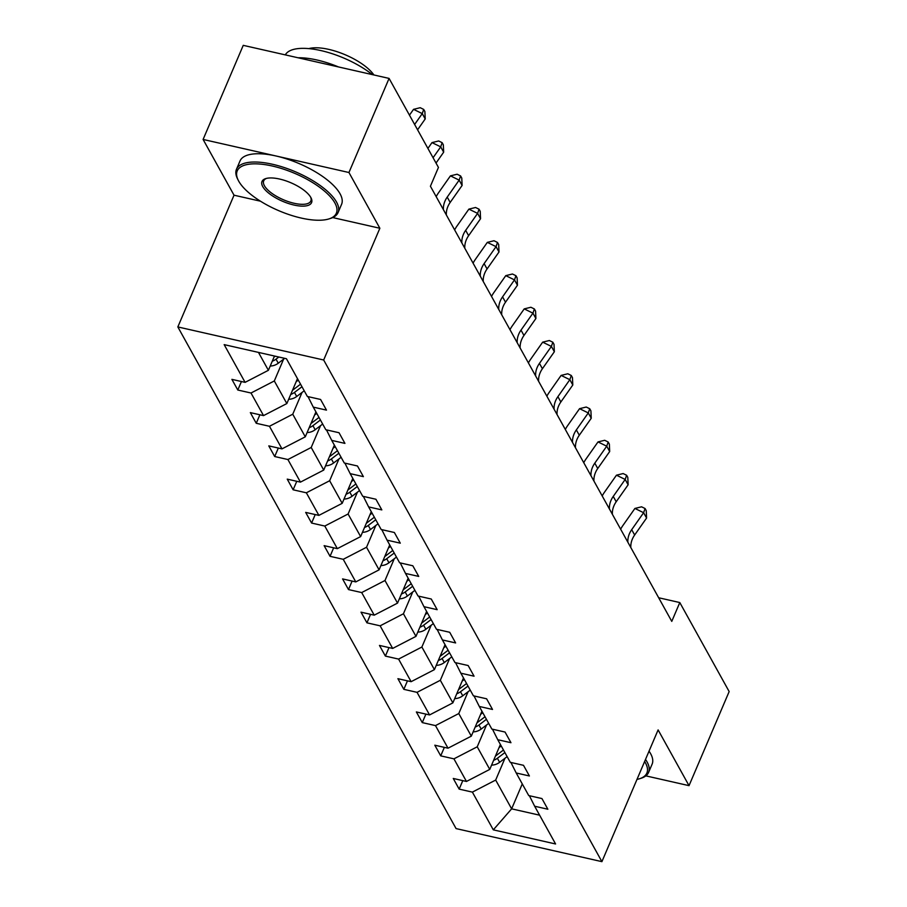 <?xml version="1.0" encoding="UTF-8"?>
<svg xmlns="http://www.w3.org/2000/svg" width="907" height="907" viewBox="0 0 907 907"><rect width="100%" height="100%" fill="white"/><g stroke="black" fill="none" stroke-linecap="round" stroke-linejoin="round"><path stroke-width="1.36" d="M177.84 326.939L456.074 828.59L601.908 861.65L323.674 360L177.84 326.939L234.029 195.198L260.468 201.195M332.733 217.578L379.863 228.258L348.946 172.511L203.1 139.451L234.029 195.198M203.1 139.451L243.246 45.35L389.08 78.41L348.946 172.511M645.852 775.87L689.025 785.655L729.16 691.565L679.797 602.554L658.675 597.758M504.961 758.275L495.675 780.065L511.639 808.84L493.306 829.848L472.377 792.117L459.169 789.124L462.797 780.621M522.273 783.909L511.639 808.84L539.62 815.189M495.675 780.065L472.377 792.117M486.515 725.01L477.229 746.801L489.757 769.397L466.459 781.46L453.262 778.467L459.169 789.124M466.459 781.46L453.931 758.853L440.723 755.86L444.351 747.368M468.069 691.758L458.783 713.548L471.311 736.144L448.013 748.196L434.816 745.203L440.723 755.86M448.013 748.196L435.485 725.6L422.277 722.607L425.905 714.104M449.623 658.505L440.326 680.284L452.865 702.88L429.567 714.943L416.358 711.95L422.277 722.607M429.567 714.943L417.039 692.336L403.83 689.343L407.458 680.851M431.176 625.24L421.88 647.031L434.419 669.627L411.12 681.679L397.912 678.685L403.83 689.343M411.12 681.679L398.581 659.083L385.384 656.09L389.012 647.587M412.73 591.988L403.434 613.767L415.973 636.363L392.674 648.426L379.466 645.433L385.384 656.09M392.674 648.426L380.135 625.83L366.938 622.826L370.555 614.334M394.284 558.723L384.987 580.514L397.527 603.11L374.228 615.161L361.02 612.168L366.938 622.826M374.228 615.161L361.689 592.566L348.492 589.573L352.109 581.07M375.838 525.47L366.541 547.25L379.081 569.845L355.782 581.909L342.574 578.915L348.492 589.573M355.782 581.909L343.243 559.313L330.046 556.32L333.663 547.817M357.392 492.206L348.095 513.997L360.635 536.593L337.336 548.644L324.128 545.651L330.046 556.32M337.336 548.644L324.797 526.049L311.6 523.056L315.217 514.564M338.946 458.953L329.649 480.733L342.188 503.34L318.89 515.391L305.682 512.398L311.6 523.056M318.89 515.391L306.351 492.796L293.142 489.803L296.77 481.3M320.5 425.689L311.203 447.48L323.731 470.075L300.444 482.127L287.236 479.134L293.142 489.803M300.444 482.127L287.904 459.532L274.696 456.538L278.324 448.047M302.042 392.436L292.757 414.216L305.285 436.823L281.986 448.874L268.789 445.881L274.696 456.538M281.986 448.874L269.458 426.279L256.25 423.286L259.878 414.782M283.596 359.172L274.311 380.963L286.839 403.558L263.54 415.61L250.343 412.617L256.25 423.286M263.54 415.61L251.012 393.014L237.804 390.021L241.432 381.53M258.461 352.392L268.393 370.305L245.094 382.357L231.897 379.364L237.804 390.021M245.094 382.357L224.165 344.626L286.442 358.741L307.371 396.472L320.579 399.465L326.486 410.123L313.289 407.13L325.817 429.737L339.025 432.73L344.932 443.387L331.735 440.394L344.263 462.989L357.471 465.983L363.39 476.64L350.181 473.647L362.709 496.254L375.917 499.247L381.836 509.904L368.627 506.911L381.167 529.507L394.364 532.5L400.282 543.157L387.074 540.164L399.613 562.771L412.81 565.764L418.728 576.421L405.52 573.428L418.059 596.024L431.256 599.017L437.174 609.674L423.966 606.681L436.505 629.288L449.702 632.281L455.62 642.938L442.412 639.945L454.951 662.541L468.159 665.534L474.066 676.191L460.858 673.198L473.397 695.805L486.606 698.798L492.512 709.455L479.304 706.462L491.843 729.058L505.052 732.051L510.958 742.708L497.762 739.715L510.29 762.322L523.498 765.315L529.405 775.973L516.208 772.979L528.736 795.575L541.944 798.568L547.851 809.225L534.654 806.232L555.583 843.975L493.306 829.848M389.08 78.41L438.444 167.421L430.417 186.241L671.77 621.374L679.797 602.554M510.924 762.458L516.208 772.979M500.392 744.466L489.757 769.397M477.229 746.801L453.931 758.853M492.478 729.205L497.762 739.715M481.946 711.213L471.311 736.144M458.783 713.548L435.485 725.6M474.032 695.941L479.304 706.462M463.5 677.96L452.865 702.88M440.326 680.284L417.039 692.336M455.586 662.688L460.858 673.198M445.054 644.696L434.419 669.627M421.88 647.031L398.581 659.083M437.14 629.424L442.412 639.945M426.607 611.443L415.973 636.363M403.434 613.767L380.135 625.83M418.694 596.171L423.966 606.681M408.161 578.178L397.527 603.11M384.987 580.514L361.689 592.566M400.248 562.907L405.52 573.428M389.715 544.926L379.081 569.845M366.541 547.25L343.243 559.313M381.802 529.654L387.074 540.164M371.269 511.661L360.635 536.593M348.095 513.997L324.797 526.049M363.356 496.39L368.627 506.911M352.812 478.408L342.188 503.34M329.649 480.733L306.351 492.796M344.909 463.137L350.181 473.647M334.366 445.144L323.731 470.075M311.203 447.48L287.904 459.532M326.463 429.873L331.735 440.394M315.919 411.891L305.285 436.823M292.757 414.216L269.458 426.279M308.017 396.62L313.289 407.13M297.473 378.627L286.839 403.558M274.311 380.963L251.012 393.014M689.025 785.655L658.108 729.908L601.908 861.65M379.863 228.258L323.674 360M274.481 356.032L268.393 370.305M529.382 795.722L534.654 806.232M417.583 129.803L425.213 118.942L422.254 113.613L413.547 109.339L409.454 115.155M414.624 124.474L422.254 113.613L423.705 109.418L424.884 111.55L425.213 118.942M413.547 109.339L420.213 107.706L423.705 109.418M270.218 366.02A11.7 9.762 -29 0 0 278.268 363.219L284.696 358.344M272.281 361.19A11.7 9.762 -29 0 0 276.023 359.161L278.857 357.018M275.161 356.179L274.606 356.61A11.7 9.762 151 0 1 274.073 356.995M334.876 202.941A53.887 20.294 -156.9 0 0 273.143 166.208A53.887 20.294 -156.9 0 0 238.269 180.312A53.887 20.294 -156.9 0 0 238.7 181.139A53.887 20.294 -156.9 0 0 279.628 211.048A53.887 20.294 -156.9 0 0 328.844 218.95A53.887 20.294 -156.9 0 0 334.876 202.941M238.269 180.312L237.555 178.894A55.214 20.793 23.1 0 1 236.489 169.246A55.214 20.793 23.1 0 1 283.868 167.432A55.214 20.793 23.1 0 1 336.542 202.08A55.214 20.793 23.1 0 1 338.062 212.578A55.214 20.793 23.1 0 1 330.363 218.474L328.844 218.95M310.829 197.488A26.949 10.147 23.1 0 1 311.056 197.907A26.949 10.147 23.1 0 1 293.619 204.959A26.949 10.147 23.1 0 1 262.747 186.593A26.949 10.147 23.1 0 1 265.762 178.588A26.949 10.147 23.1 0 1 290.376 182.545A26.949 10.147 23.1 0 1 310.829 197.488M266.567 178.373A25.623 9.648 -156.9 0 0 263.71 180.856A25.623 9.648 -156.9 0 0 264.413 185.731A25.623 9.648 -156.9 0 0 288.845 201.808A25.623 9.648 -156.9 0 0 310.84 200.969A25.623 9.648 -156.9 0 0 310.659 197.182M285.308 54.885A55.214 20.793 23.1 0 1 320.976 50.588A55.214 20.793 23.1 0 1 372.358 74.623M297.995 57.765A55.214 20.793 23.1 0 1 338.549 66.959M308.833 48.615A39.749 14.966 23.1 0 1 343.538 54.069A39.749 14.966 23.1 0 1 373.899 74.975M236.489 169.246L240.015 160.97A55.214 20.793 23.1 0 1 287.406 159.156A55.214 20.793 23.1 0 1 340.068 193.803A55.214 20.793 23.1 0 1 341.588 204.29L338.062 212.578M636.997 779.396A53.887 20.294 -156.9 0 0 639.367 778.796A53.887 20.294 -156.9 0 0 645.399 762.787A53.887 20.294 -156.9 0 0 644.628 761.495M645.512 759.442A55.214 20.793 23.1 0 1 647.065 761.925A55.214 20.793 23.1 0 1 648.584 772.424A55.214 20.793 23.1 0 1 640.886 778.319L639.367 778.796M649.038 751.166A55.214 20.793 23.1 0 1 650.602 753.649A55.214 20.793 23.1 0 1 652.122 764.148L648.584 772.424M436.029 163.056L443.659 152.195L440.711 146.866L431.993 142.603L427.9 148.408M433.07 157.727L440.711 146.866L442.151 142.671L443.33 144.803L443.659 152.195M431.993 142.603L438.671 140.97L442.151 142.671M443.41 209.653A22.085 18.412 151 0 1 447.219 197.102L459.157 180.13L450.439 175.856L438.5 192.828A33.128 27.629 -29 0 0 436.188 196.626M446.357 214.982A22.085 18.412 151 0 1 450.178 202.431L462.105 185.459L459.157 180.13L460.597 175.935L461.776 178.067L462.105 185.459M450.439 175.856L457.117 174.223L460.597 175.935M288.675 399.273A11.7 9.762 -29 0 0 296.714 396.472L304.219 390.781M296.135 381.768L298.301 380.124M290.728 394.443A11.7 9.762 -29 0 0 294.469 392.425L301.974 386.733M300.557 384.183L293.052 389.863A11.7 9.762 151 0 1 292.519 390.248M307.122 432.537A11.7 9.762 -29 0 0 315.16 429.737L322.665 424.045M314.582 415.032L316.758 413.388M309.174 427.707A11.7 9.762 -29 0 0 312.915 425.678L320.42 419.998M319.003 417.435L311.498 423.127A11.7 9.762 151 0 1 310.965 423.512M461.856 242.906A22.085 18.412 151 0 1 465.665 230.355L477.604 213.383L468.885 209.12L456.947 226.092A33.128 27.629 -29 0 0 454.634 229.89M464.803 248.235A22.085 18.412 151 0 1 468.624 235.684L480.551 218.712L477.604 213.383L479.043 209.188L480.222 211.32L480.551 218.712M468.885 209.12L475.563 207.488L479.043 209.188M325.568 465.79A11.7 9.762 -29 0 0 333.606 462.989L341.111 457.298M333.028 448.285L335.205 446.641M327.62 460.96A11.7 9.762 -29 0 0 331.361 458.942L338.867 453.251M337.449 450.7L329.944 456.38A11.7 9.762 151 0 1 329.411 456.765M480.302 276.17A22.085 18.412 151 0 1 484.111 263.62L496.05 246.647L487.331 242.373L475.404 259.345A33.128 27.629 -29 0 0 473.08 263.143M483.25 281.499A22.085 18.412 151 0 1 487.07 268.948L499.009 251.976L496.05 246.647L497.49 242.452L498.68 244.584L499.009 251.976M487.331 242.373L494.009 240.74L497.49 242.452M344.014 499.054A11.7 9.762 -29 0 0 352.063 496.254L359.557 490.562M351.474 481.549L353.651 479.905M346.066 494.224A11.7 9.762 -29 0 0 349.807 492.195L357.313 486.515M355.895 483.953L348.39 489.644A11.7 9.762 151 0 1 347.857 490.018M498.748 309.423A22.085 18.412 151 0 1 502.557 296.872L514.496 279.9L505.777 275.637L493.85 292.598A33.128 27.629 -29 0 0 491.526 296.408M501.707 314.752A22.085 18.412 151 0 1 505.516 302.201L517.455 285.229L514.496 279.9L515.936 275.705L517.126 277.837L517.455 285.229M505.777 275.637L512.455 274.005L515.936 275.705M362.46 532.307A11.7 9.762 -29 0 0 370.51 529.507L378.004 523.815M369.92 514.802L372.097 513.158M364.512 527.477A11.7 9.762 -29 0 0 368.253 525.459L375.759 519.768M374.342 517.205L366.836 522.897A11.7 9.762 151 0 1 366.303 523.282M517.194 342.687A22.085 18.412 151 0 1 521.003 330.125L532.942 313.164L524.223 308.89L512.296 325.862A33.128 27.629 -29 0 0 509.972 329.66M520.153 348.016A22.085 18.412 151 0 1 523.963 335.465L535.901 318.493L532.942 313.164L534.382 308.97L535.572 311.101L535.901 318.493M524.223 308.89L530.901 307.258L534.382 308.97M380.906 565.56A11.7 9.762 -29 0 0 388.956 562.771L396.45 557.079M388.366 548.066L390.543 546.422M382.969 560.741A11.7 9.762 -29 0 0 386.711 558.712L394.205 553.032M392.788 550.47L385.282 556.161A11.7 9.762 151 0 1 384.749 556.535M535.64 375.94A22.085 18.412 151 0 1 539.45 363.39L551.388 346.417L542.669 342.154L530.742 359.115A33.128 27.629 -29 0 0 528.418 362.925M538.599 381.269A22.085 18.412 151 0 1 542.409 368.718L554.347 351.746L551.388 346.417L552.839 342.222L554.018 344.354L554.347 351.746M542.669 342.154L549.347 340.522L552.839 342.222M399.352 598.824A11.7 9.762 -29 0 0 407.402 596.024L414.896 590.332M406.812 581.319L408.989 579.675M401.416 593.994A11.7 9.762 -29 0 0 405.157 591.976L412.651 586.285M411.234 583.723L403.728 589.414A11.7 9.762 151 0 1 403.207 589.799M554.086 409.204A22.085 18.412 151 0 1 557.907 396.642L569.834 379.682L561.116 375.407L549.188 392.38A33.128 27.629 -29 0 0 546.864 396.178M557.045 414.533A22.085 18.412 151 0 1 560.855 401.982L572.793 385.01L569.834 379.682L571.285 375.487L572.464 377.618L572.793 385.01M561.116 375.407L567.793 373.775L571.285 375.487M417.798 632.077A11.7 9.762 -29 0 0 425.848 629.277L433.353 623.597M425.27 614.583L427.435 612.939M419.862 627.259A11.7 9.762 -29 0 0 423.603 625.229L431.097 619.549M429.68 616.987L422.186 622.678A11.7 9.762 151 0 1 421.653 623.052M572.532 442.457A22.085 18.412 151 0 1 576.353 429.907L588.28 412.934L579.562 408.672L567.635 425.632A33.128 27.629 -29 0 0 565.31 429.442M575.492 447.786A22.085 18.412 151 0 1 579.301 435.235L591.239 418.263L588.28 412.934L589.731 408.74L590.911 410.871L591.239 418.263M579.562 408.672L586.239 407.039L589.731 408.74M436.244 665.341A11.7 9.762 -29 0 0 444.294 662.541L451.799 656.849M443.716 647.836L445.881 646.192M438.308 660.511A11.7 9.762 -29 0 0 442.049 658.493L449.543 652.802M448.126 650.24L440.632 655.931A11.7 9.762 151 0 1 440.099 656.317M590.979 475.722A22.085 18.412 151 0 1 594.799 463.16L606.726 446.199L598.008 441.924L586.081 458.897A33.128 27.629 -29 0 0 583.757 462.695M593.938 481.05A22.085 18.412 151 0 1 597.747 468.5L609.685 451.527L606.726 446.199L608.178 442.004L609.357 444.135L609.685 451.527M598.008 441.924L604.686 440.292L608.178 442.004M454.69 698.594A11.7 9.762 -29 0 0 462.74 695.794L470.245 690.114M462.162 681.1L464.327 679.456M456.754 693.776A11.7 9.762 -29 0 0 460.495 691.746L467.989 686.066M466.572 683.504L459.078 689.184A11.7 9.762 151 0 1 458.545 689.569M609.425 508.974A22.085 18.412 151 0 1 613.245 496.424L625.172 479.452L616.465 475.189L604.527 492.15A33.128 27.629 -29 0 0 602.203 495.959M612.384 514.303A22.085 18.412 151 0 1 616.204 501.752L628.132 484.78L625.172 479.452L626.624 475.257L627.803 477.388L628.132 484.78M616.465 475.189L623.132 473.556L626.624 475.257M473.137 731.858A11.7 9.762 -29 0 0 481.186 729.058L488.692 723.367M480.608 714.353L482.773 712.709M475.2 727.029A11.7 9.762 -29 0 0 478.941 725.01L486.447 719.319M485.018 716.757L477.524 722.448A11.7 9.762 151 0 1 476.991 722.834M627.871 542.239A22.085 18.412 151 0 1 631.691 529.677L643.619 512.716L634.911 508.442L622.973 525.414A33.128 27.629 -29 0 0 620.649 529.212M630.83 547.567A22.085 18.412 151 0 1 634.651 535.005L646.578 518.044L643.619 512.716L645.07 508.521L646.249 510.652L646.578 518.044M634.911 508.442L641.578 506.809L645.07 508.521M491.583 765.111A11.7 9.762 -29 0 0 499.632 762.311L507.138 756.631M499.054 747.617L501.22 745.973M493.646 760.293A11.7 9.762 -29 0 0 497.387 758.263L504.893 752.572M503.464 750.021L495.97 755.701A11.7 9.762 151 0 1 495.437 756.087M276.023 359.161L278.268 363.219M447.219 197.102L450.178 202.431M294.469 392.425L296.714 396.472M312.915 425.678L315.16 429.737M465.665 230.355L468.624 235.684M331.361 458.942L333.606 462.989M484.111 263.62L487.07 268.948M349.807 492.195L352.063 496.254M502.557 296.872L505.516 302.201M368.253 525.459L370.51 529.507M521.003 330.125L523.963 335.465M386.711 558.712L388.956 562.771M539.45 363.39L542.409 368.718M405.157 591.976L407.402 596.024M557.907 396.642L560.855 401.982M423.603 625.229L425.848 629.277M576.353 429.907L579.301 435.235M442.049 658.493L444.294 662.541M594.799 463.16L597.747 468.5M460.495 691.746L462.74 695.794M613.245 496.424L616.204 501.752M478.941 725.01L481.186 729.058M631.691 529.677L634.651 535.005M497.387 758.263L499.632 762.311"/></g></svg>
